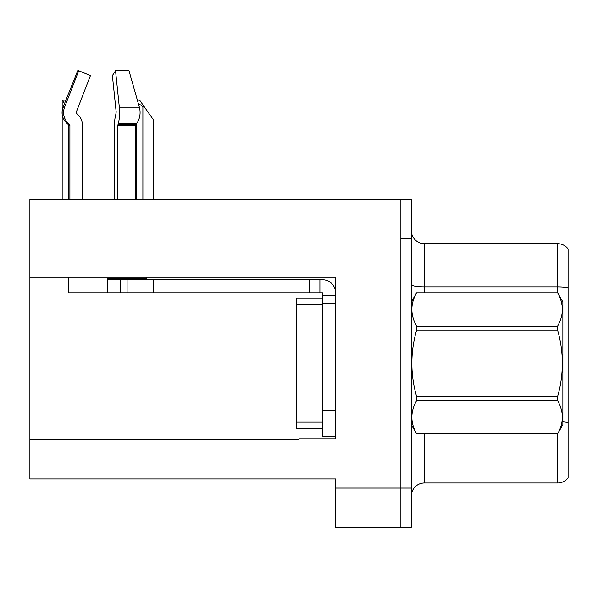 <?xml version="1.0" encoding="UTF-8"?>
<svg xmlns="http://www.w3.org/2000/svg" width="598" height="598" viewBox="0 0 598 598"><rect width="100%" height="100%" fill="white"/><g stroke="black" fill="none" stroke-linecap="round" stroke-linejoin="round"><path stroke-width="0.9" d="M335.575 303.246L335.575 410.363L322.509 410.363L322.509 436.488L335.575 436.488L335.575 410.363L335.575 438.969L299 438.969L299 478.946L29.9 478.946L29.9 277.248L335.575 277.248L335.575 303.246L322.509 303.246L322.509 292.796L309.45 292.796L309.45 279.729L322.509 279.729A13.066 13.066 0 0 1 335.575 292.803M299 478.946L335.575 478.946L335.575 527.279L400.892 527.279L400.892 488.088L400.892 527.279L411.342 527.279L411.342 488.088L400.892 488.088L400.892 199.396L29.9 199.396L29.9 277.248M568.1 248.903A13.066 13.066 0 0 0 557.65 243.678A13.066 13.066 0 0 1 568.1 248.903L568.1 477.772A13.066 13.066 0 0 1 557.65 482.997L424.408 482.997A13.066 13.066 0 0 0 411.342 496.056M400.892 199.396L411.342 199.396L411.342 238.58L400.892 238.58L400.892 488.088L335.575 488.088M568.1 288.67L568.1 477.772M411.342 238.58L411.342 488.088M568.1 287.765A13.066 2.265 180 0 0 557.65 286.853L557.65 243.678L424.408 243.678A13.066 13.066 0 0 1 411.342 230.611A13.066 13.066 0 0 0 424.408 243.678L424.408 292.796M137.353 100.113L139.626 100.113L144.2 106.646L142.9 106.646L138.25 103.282M153.35 199.396L153.35 119.712L144.2 106.646M136.366 199.396L136.366 123.659M62.17 199.396L62.17 100.113L62.775 100.113L64.405 103.858M65.728 100.546L65.429 100.113L62.775 100.113M117.896 199.396L117.896 125.378L118.352 123.225A14.367 3.723 -90 0 0 119.323 107.169L139.356 107.169A14.367 10.159 90 0 1 136.71 123.225A14.367 10.159 90 0 0 139.356 107.169L129.004 70.721L115.534 70.721L112.394 75.595L116.184 112.035L115.758 114.681A14.367 3.723 -90 0 0 114.517 125.378L114.517 199.396M68.568 199.396L68.568 125.378L69.899 125.378A1.308 1.263 -90 0 0 69.48 124.406L68.135 124.406L66.812 123.225L68.209 123.225L69.48 124.406A1.308 1.263 -90 0 1 69.899 125.378L69.899 199.396M82.517 199.396L82.517 125.378A14.367 13.881 90 0 0 77.904 114.681L76.634 113.5A1.308 1.263 -90 0 1 76.305 112.035L90.44 75.595L78.734 70.721L77.71 70.721L63.074 107.169C60.959 113.299 62.207 118.651 66.812 123.225M146.353 277.248L146.353 278.429L107.76 278.429L107.76 279.729L127.09 279.729L127.09 292.796L68.568 292.796L68.568 277.248M118.352 123.225L136.71 123.225L135.776 124.406A1.308 0.927 -90 0 0 135.469 125.378L135.469 199.396M76.305 112.035A1.308 1.263 -90 0 0 76.634 113.5L77.904 114.681M78.734 70.721L64.591 107.169A14.367 13.881 90 0 0 68.209 123.225M119.323 107.169L115.534 70.721M127.09 279.729L309.45 279.729M127.09 292.796L309.45 292.796M322.509 436.488L335.575 436.488M319.9 292.796L319.9 279.729M335.575 295.405L322.509 295.405M322.509 410.363L322.516 298.021L296.384 298.021L296.384 428.654L322.509 428.654M411.342 301.938L416.619 292.796L557.598 292.796L562.875 301.938L562.875 424.73L557.598 433.842C563.921 422.801 563.921 411.716 557.598 400.593L416.619 400.593C410.295 411.626 410.295 422.711 416.619 433.842L557.598 433.879M557.598 292.796L416.619 292.833C410.295 303.874 410.295 314.952 416.619 326.082L416.619 330.089C410.295 352.2 410.295 374.363 416.619 396.586L416.619 400.593M416.619 326.082L557.598 326.082C563.921 315.049 563.921 303.963 557.598 292.833M557.598 326.082L557.598 330.089L416.619 330.089M416.619 396.586L557.598 396.586C563.921 374.363 563.921 352.2 557.598 330.089M557.598 396.586L557.598 400.593M411.342 424.73L416.619 433.879M416.619 433.842L557.598 433.842M29.9 439.754L299 439.754M424.408 433.879L424.408 482.997M557.65 292.885L557.65 286.853L424.408 286.853A13.066 2.265 0 0 1 411.342 284.588M568.1 422.577A13.066 2.265 180 0 0 562.875 421.859M557.65 482.997L557.65 433.782M142.9 199.396L142.9 106.646M107.76 292.796L107.76 279.729M135.469 125.378L117.896 125.378M64.591 107.169L63.074 107.169M135.776 124.406L118.008 124.406M153.215 292.796L153.215 279.729M120.557 292.796L120.557 279.729M296.384 422.121L322.509 422.121M296.384 304.554L322.509 304.554M68.135 124.406L68.568 125.378"/></g></svg>

